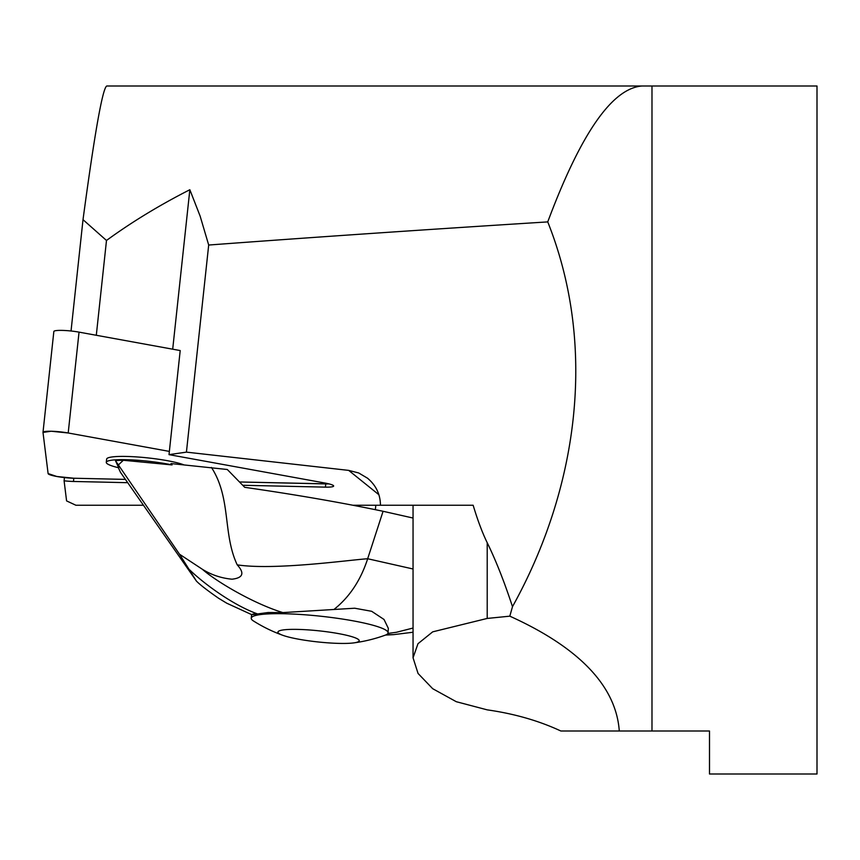 <?xml version="1.0" encoding="UTF-8"?>
<svg xmlns="http://www.w3.org/2000/svg" width="860" height="860" viewBox="0 0 860 860"><rect width="100%" height="100%" fill="white"/><g stroke="black" fill="none" stroke-linecap="round" stroke-linejoin="round"><path stroke-width="1.29" d="M353.342 505.25L473.14 505.25C477.719 520.418 482.406 532.91 487.212 542.714C495.79 560.236 504.218 581.543 512.495 606.655L509.808 616.168C563.569 640.474 615.438 677.132 619.286 731L709.5 731L709.5 774L817 774L817 86L651.987 86L651.987 731L560.849 731C538.908 720.766 514.366 713.725 487.212 709.855L456.284 701.706L432.688 688.699L418.057 673.455L413.047 657.814L417.971 643.721L432.698 631.842L487.212 618.437L509.808 616.168M64.435 477.579L64.091 480.815L66.585 500.907L75.906 505.25L143.276 505.25M172.064 464.927A40.958 5.59 -173.9 0 0 129.419 459.788A40.958 5.59 -173.9 0 0 106.285 462.336A40.958 5.59 -173.9 0 0 118.701 467.775L115.477 460.691A35.475 4.848 6.1 0 1 123.324 460.272L172.064 464.927L171 463.562L227.298 469.495L244.713 487.319C295.249 494.575 341.366 502.562 383.076 511.281L413.047 518.042M172.699 349.192L189.845 189.727C159.326 205.26 131.548 222.181 106.489 240.467L83.011 219.666C94.707 132.709 102.619 88.15 106.747 86L651.987 86M378.905 494.737L348.687 470.388L186.426 452.134L169.011 454.639L180.202 350.558L79.045 332.132L68.198 432.988A17.071 2.333 -173.9 0 0 43 432.344A17.071 2.333 -173.9 0 0 43 432.419L48.106 473.559A17.071 2.333 -173.9 0 0 73.82 478.235L125.334 479.396L73.82 478.235L73.466 481.471L127.602 482.686M186.426 452.134L208.69 245.035L200.154 216.172L189.845 189.727M96.298 335.282L106.489 240.467M71.036 330.992L83.011 219.666M642.044 86C612.159 88.268 580.726 133.569 547.745 221.901C428.656 229.373 315.642 237.08 208.69 245.035M547.745 221.901C598.334 348.88 576.77 490.963 512.495 606.655M242.821 485.276L325.424 487.136A17.071 2.333 -173.9 0 0 333.648 486.04A17.071 2.333 -173.9 0 0 324.908 483.03L169.011 454.639M64.091 480.815A17.071 2.333 -173.9 0 0 73.466 481.471M348.687 470.388L358.695 472.968L367.542 478.214C376.056 485.406 380.356 494.414 380.442 505.25M118.357 467.69L120.443 472.28L196.467 581.134L179.503 554.216L202.347 569.266C211.388 574.878 221.278 578.189 232.006 579.199C243.057 577.942 244.799 573.168 237.22 564.859C222.557 533.662 231.372 498.284 211.431 467.421M353.611 642.914A40.85 5.579 6.1 0 1 349.128 643.301A40.85 5.579 6.1 0 1 282.757 635.293A40.85 5.579 6.1 0 1 319.071 630.842A40.85 5.579 6.1 0 1 353.611 642.914A150.5 150.5 0 0 0 385.269 635.153A68.8 9.396 -173.9 0 0 388.043 632.917L388.322 628.327L384.022 619.469L371.671 611.299L354.718 608.224L282.854 612.589L268.137 612.513L257.581 613.943C250.185 615.018 249.679 614.846 256.065 613.427M257.581 613.943C231.727 604.688 202.089 582.048 189.78 569.943M282.854 612.589C253.291 603.537 215.946 581.306 202.347 569.266M334.217 609.256C349.568 597.001 360.727 580.167 367.671 558.742C348.816 560.021 274.383 570.513 237.22 564.859M413.047 568.987L367.671 558.742L383.076 511.281M179.503 554.216L115.477 460.691M123.324 460.272L118.551 464.787M387.881 633.422L396.374 632.293L413.047 628.037M413.047 632.24L393.622 634.637L386.14 634.798M388.043 632.917A68.8 9.396 -173.9 0 0 344.075 619.308A68.8 9.396 -173.9 0 0 268.008 613.911A68.8 9.396 -173.9 0 0 251.238 618.2A68.8 9.396 -173.9 0 0 253.474 620.974A150.5 150.5 0 0 0 282.757 635.293M53.847 331.562A17.071 2.333 6.1 0 1 53.847 331.487A17.071 2.333 6.1 0 1 79.045 332.132M73.82 478.235L56.846 476.494L48.106 473.559L43 432.419L51.224 431.236L68.198 432.988L169.355 451.403L68.198 432.988M239.693 481.976L325.768 483.911A17.071 2.333 -173.9 0 0 329.025 483.9L239.693 481.976M183.674 464.776A40.958 5.59 -173.9 0 0 126.388 456.445A40.958 5.59 -173.9 0 0 106.64 459.111L106.285 462.336M487.212 618.437L487.212 542.714M325.424 487.136L325.768 483.911M413.047 657.814L413.047 505.25M375.358 509.625L375.831 505.25M251.786 614.674L226.771 603.215L218.558 598.237C207.238 590.347 199.875 584.639 196.467 581.124M385.484 635.067L393.676 634.637M251.238 618.2L251.625 614.61M53.847 331.487L43 432.344"/></g></svg>
